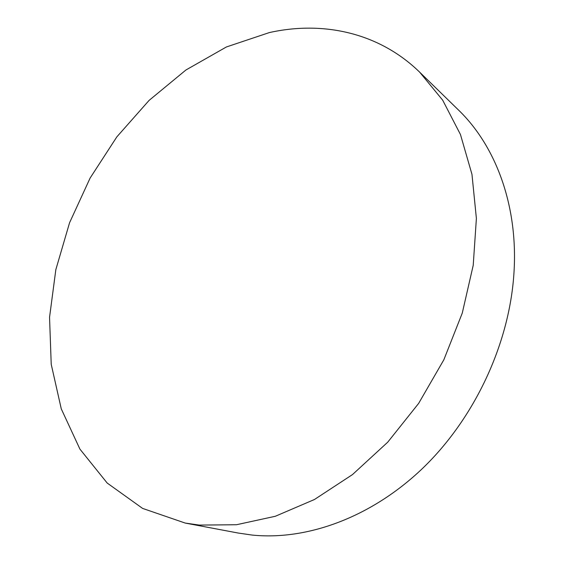 <?xml version="1.0" encoding="UTF-8"?>
<svg xmlns="http://www.w3.org/2000/svg" width="564" height="564" viewBox="0 0 564 564"><rect width="100%" height="100%" fill="white"/><g stroke="black" fill="none" stroke-linecap="round" stroke-linejoin="round"><path stroke-width="0.85" d="M185.225 523.068L238.332 533.065L252.037 535.053C306.816 540.664 371.295 517.562 422.922 468.057C474.373 418.439 508.89 344.823 513.818 275.028C518.788 206.988 496.144 146.259 458.356 109.888L419.665 72.164L442.684 100.166L460.45 134.5L471.962 174.325L476.39 218.451L473.217 265.306L462.276 313.076L443.854 359.769L418.636 403.415L387.722 442.19L352.486 474.585L314.479 499.492L275.303 516.279L236.471 524.739L199.325 525.084L185.225 523.068L142.629 508.425L107.202 483.059L79.933 449.134L61.264 408.858L51.218 364.302L49.547 317.335L55.836 269.648L69.562 222.759L90.12 178.048L116.875 136.833L149.1 100.385L185.944 69.985L226.425 46.953L269.324 32.585C322.559 20.699 378.726 32.282 419.665 72.164"/></g></svg>

